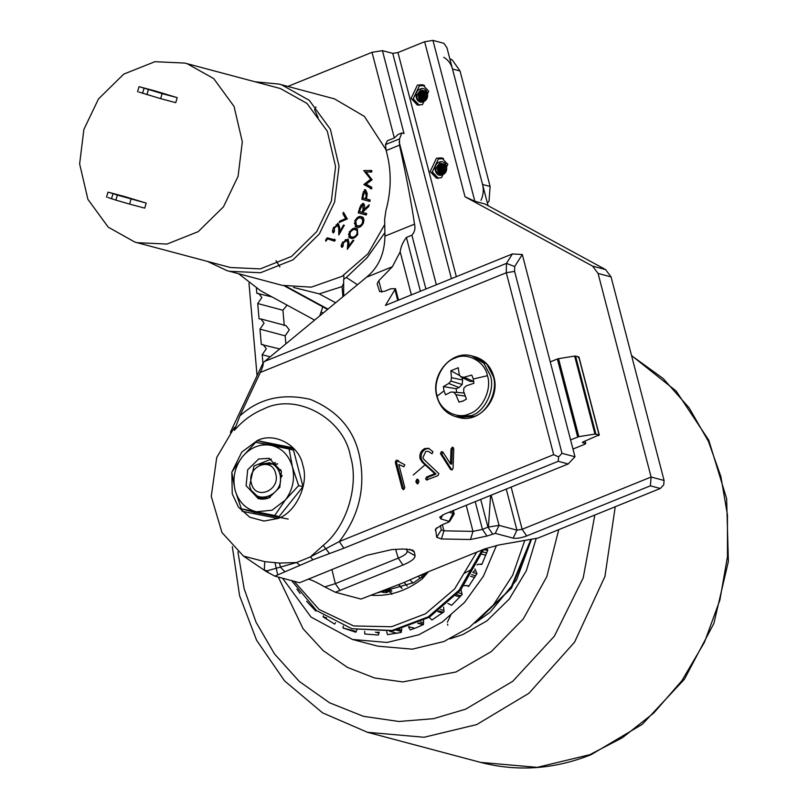 <?xml version="1.0" encoding="UTF-8"?>
<svg xmlns="http://www.w3.org/2000/svg" width="808" height="808" viewBox="0 0 808 808"><rect width="100%" height="100%" fill="white"/><g stroke="black" fill="none" stroke-linecap="round" stroke-linejoin="round"><path stroke-width="1.21" d="M284.376 285.901L327.573 309.413L322.806 306.798L319.776 315.857M314.635 320.109L260.56 290.708L238.633 273.72M424.634 41.743L465.014 196.758L474.851 201.263L432.947 40.4L424.634 41.743L397.95 52.55L392.759 53.389L382.426 50.641L372.023 52.318L287.88 86.426M372.023 52.318L394.334 137.956L387.335 140.794L385.517 144.571L386.143 150.561L399.506 145.147C406.515 177.194 411.524 203.525 414.514 224.149L384.941 236.138L384.648 219.433L385.86 210.888C391.526 190.112 391.617 170.013 386.143 150.561M344.016 279.083L343.703 275.336M357.449 284.739L346.359 277.467L367.115 257.691L384.881 232.643M381.78 292.153L378.8 280.689L377.154 283.749L379.609 291.587L384.446 291.355L390.668 288.83L395.516 288.638L385.426 305.414L512.413 253.944L506.434 263.388L264.64 361.398L366.59 277.184L392.345 266.751L400.182 251.833C400.808 246.884 402.879 242.077 406.394 237.421L411.888 235.189C414.696 232.068 415.565 228.381 414.514 224.149M378.8 280.689L392.345 266.751M243.461 556.076L221.947 532.523L211.262 496.365L216.726 457.479L234.502 427.311L234.36 430.361C242.723 420.695 252.45 413.585 263.539 409.04C296.061 392.173 343.854 418.16 350.45 456.288C359.398 485.255 346.693 526.765 323.2 545.37L310.413 556.904L296.516 562.54L267.175 570.791L264.297 570.216L264.741 561.641L243.461 556.076L265.903 571.307L274.851 576.155L312.938 559.762L343.854 548.208L558.227 461.307L568.186 463.964L444.511 514.09L439.754 517.11L440.825 518.888L449.601 521.534L454.197 513.918L449.309 512.151M432.947 40.4L443.915 43.319L446.945 47.753L488.082 205.697M417.403 85.093L422.635 84.719L428.755 91.264L422.473 104.596L417.241 104.959L411.12 98.414L417.403 85.093M436.441 158.216L441.673 157.843L447.804 164.388L441.522 177.709L436.29 178.083L430.169 171.538L436.441 158.216M465.014 196.758L592.607 266.125L598.072 273.437L651.107 477.023L522.14 529.301L516.938 530.139L499.031 525.372L487.941 527.159L482.447 529.391L472.993 531.371L443.956 530.826L441.259 529.846L440.39 525.553M474.851 201.263L484.81 203.919L605.586 269.579L611.06 276.892L664.085 480.477L651.107 477.023L650.369 485.83L660.318 488.476L537.906 538.098L499.031 544.945L484.77 548.895L428.866 571.549L403.02 582.881L360.994 599.071L335.36 592.254L402.97 565.024C411.191 561.57 415.221 558.459 415.06 555.692L414.282 551.844L412.787 550.147L403.586 549.006L391.971 549.551L366.67 555.369L299.596 582.74L274.851 576.155M399.506 145.147L399.526 138.895L401.869 132.936L404.01 133.512L382.426 50.641M264.64 361.398L263.145 362.782L230.371 432.331M231.835 472.7L232.249 493.829L238.471 507.182L249.763 517.211L263.984 521.049L277.689 518.524C295.587 513.191 309.403 483.881 302.798 465.226C299.354 445.299 274.366 431.714 257.368 440.532L241.774 452.076L232.037 471.811M299.728 565.125L296.516 562.54L279.528 563.075L264.741 561.641M308.212 579.063L309.09 579.306C312.272 580.225 317.494 582.76 324.766 586.921L335.36 592.254M452.541 510.838L453.147 513.171L448.632 522.15L442.41 524.665L435.573 528.998L436.694 537.259L441.41 538.966L470.458 539.512L486.992 536.047L495.264 533.371L513.171 538.138C516.686 538.704 521.19 537.976 526.685 535.957L650.369 485.83M256.045 442.39L257.409 440.683L292.89 447.773L303.01 486.618L277.639 518.362L242.158 511.282L241.542 508.878M514.686 266.539L522.291 254.51L574.983 456.772L561.994 453.318L514.615 271.397L514.686 266.539L506.434 263.388L506.293 272.74L553.682 454.662L339.31 541.552L310.413 556.904L312.938 559.762M323.2 545.37L329.543 553.631M450.48 463.843L451.743 464.176L452.288 449.228L453.308 447.632L452.046 447.299L453.783 448.773L453.056 468.377L452.066 469.963L450.49 469.418L440.451 453.591L441.41 451.611L442.956 452.167L450.48 463.843L451.026 448.894L452.803 447.238M451.945 469.993L441.925 454.429L442.673 451.945L441.41 451.611L442.956 452.167M427.281 479.962L425.564 479.023L426.523 477.033L434.775 473.69L422.079 462.055L420.069 458.601C419.322 453.985 420.897 450.632 424.806 448.551L428.523 448.288L432.987 451.733L432.038 453.753L428.2 451.288L425.735 451.48L422.917 457.55L424.089 459.641L438.865 473.629L437.906 475.649L426.483 480.023M432.038 453.753L428.2 451.288M417.989 483.729L416.261 482.78L415.888 481.316L416.837 479.275L418.554 480.235L418.938 481.689L417.989 483.729L417.201 483.79M417.867 483.77L417.15 481.649L418.1 479.619L416.837 479.275L417.645 479.215M403.859 489.507L402.152 488.557L395.304 462.247L396.233 460.257L404.818 464.792L403.859 466.802L398.809 464.519L404.788 487.487L403.859 489.507L403.071 489.557M403.758 489.537L396.556 462.58L397.496 460.59L396.233 460.257L397.263 460.328M403.859 466.802L398.809 464.519M343.854 548.208L339.31 541.552C359.621 515.211 366.186 485.962 359.005 453.803C353.005 428.402 336.754 410.252 310.262 399.364C282.396 392.981 258.924 398.506 239.855 415.938L260.358 372.438C262.58 367.67 263.509 364.448 263.145 362.782M522.291 254.51L512.413 253.944M269.296 444.945L270.013 444.036L257.409 440.683M254.54 513.747L254.136 512.232M270.013 444.036L293.122 448.652M266.014 497.263L267.175 498.597M268.478 572.7L267.175 570.791L265.903 571.307M397.496 460.59L398.526 460.661M396.556 462.58L395.304 462.247M403.414 488.891L402.152 488.557M417.15 481.649L415.888 481.316M417.524 483.113L416.261 482.78M427.159 480.002L427.786 477.366L436.037 474.023L423.341 462.388L422.079 462.055M436.037 474.023L434.775 473.69M427.786 477.366L426.523 477.033M426.816 479.356L425.564 479.023M423.341 462.388L421.332 458.944C420.574 454.318 422.16 450.975 426.069 448.884L429.169 448.501M426.069 448.884L424.806 448.551M421.332 458.944L420.069 458.601M452.288 449.228L451.026 448.894M441.713 453.924L440.451 453.591M441.925 454.429L440.663 454.086M406.717 548.965L407.171 551.248C407.313 553.339 404.333 555.631 398.253 558.136L335.33 583.639L324.766 586.921M401.869 132.936L398.112 134.461L394.334 137.956M384.941 236.138C384.588 253.773 378.467 267.448 366.59 277.184M441.269 529.886L436.694 537.259M323.311 312.938L320.938 312.12M343.683 296.112L343.642 279.336L346.359 277.467M239.855 415.938L234.36 430.361M284.911 571.731L280.447 567.256L279.528 563.075M660.318 488.476L663.721 484.881L664.085 480.477M561.994 453.318L558.601 456.914L553.682 454.662M574.983 456.772L568.186 463.964M558.601 456.914L558.227 461.307M340.047 590.537L335.33 583.639L331.896 569.468M335.633 302.768L319.271 293.87L293.476 287.436M319.271 293.87L342.057 286.608L343.743 283.083M272.003 510.212L285.224 500.152L274.74 515.494L241.319 508.818L235.088 490.143L231.785 472.236L242.269 456.894L255.681 442.319L289.102 448.995L292.405 466.903L298.637 485.588L285.224 500.152C292.738 490.092 295.132 479.013 292.405 466.903C288.911 455.116 281.75 447.905 270.933 445.269C259.913 443.541 250.359 447.41 242.269 456.894C234.754 466.953 232.361 478.033 235.088 490.143C238.582 501.93 245.743 509.141 256.56 511.767L272.003 510.212M288.193 519.079L254.773 512.403L241.319 508.818M258.671 459.025L269.135 458.288L281.386 471.377L279.81 487.254L268.822 498.021L258.358 498.758L246.107 485.669L247.682 469.791L258.671 459.025M293.516 450.177L289.102 448.995M302.919 486.729L298.637 485.588M279.023 516.635L274.74 515.494M480.982 200.344C483.346 195.132 483.871 189.84 482.548 184.456L452.48 68.993C451.005 63.67 448.087 59.772 443.723 57.297M482.548 184.456L490.113 186.466L460.035 71.003L452.48 68.993M490.113 186.466L489.032 201.222L488.113 202.232L487.113 201.97M449.854 58.934L452.217 59.863L460.035 71.003M450.854 59.196L449.804 58.711M487.386 203L488.113 202.232M450.147 638.795L462.641 634.654L486.941 620.867L509.191 599.132L526.331 570.751L536.098 538.734L526.331 570.751L509.191 599.132L486.941 620.867L462.641 634.654L450.147 638.795M232.31 546.562L239.582 595.688L256.591 640.259L284.557 680.891L322.544 712.838L367.468 732.29L424.069 737.26L476.68 724.594L528.947 693.264L574.589 642.118L604.929 576.478L615.231 506.757M237.916 551.854L244.147 588.759L256.035 622.19L274.447 653.854L299.273 681.437L329.533 702.778L363.459 716.332L398.859 721.483L433.512 718.686L465.63 709.172L512.726 681.316L554.369 636.179L583.204 577.912L594.819 515.029M275.084 563.025L277.72 574.932M278.285 577.063L303.091 628.786L323.119 650.571L347.389 667.368L374.508 677.962L402.738 681.922L455.944 672.004L491.294 651.591L523.22 619.019L546.824 576.639L558.742 529.654M409.878 579.841L413.07 583.033M475.296 622.837L489.577 612.636M490.355 611.979L516.484 580.114L531.29 539.744L511.535 588.093L475.084 623.019M422.463 576.579L420.625 575.043M422.261 574.326L423.745 575.468M475.003 570.579L473.326 571.771M294.092 581.275L319.109 609.485L353.712 625.947L391.567 626.745L425.513 613.767L454.601 588.981L476.71 552.157M482.144 549.955L459.217 590.042L428.169 616.898L392.042 630.462L351.864 628.745L316.524 610.565L291.577 580.609M351.864 628.745L393.244 630.775L429.381 617.221L460.732 590.002L483.699 549.329M377.831 592.769L413.757 582.629L422.523 576.538L426.311 572.599M447.814 625.2L447.551 624.15M447.39 622.2L450.793 615.09M490.597 495.415L488.426 526.967M428.442 571.721L422.493 578.629C407.101 590.668 390.395 596.243 372.387 595.355L371.114 595.233M388.557 588.78L389.739 592.143L386.032 589.719M391.85 591.325L389.436 588.446M386.759 592.587L386.689 591.325L387.648 592.082M381.901 591.264L385.588 592.698M384.487 590.305L383.81 590.557M386.224 591.85L384.477 590.345M389.739 591.082L390.749 589.941M391.88 594.355L390.517 592.032M385.679 592.466L386.689 591.325M384.406 590.466L383.396 591.597L382.689 591.668L383.699 590.537M275.68 473.559C271.841 455.995 246.258 466.368 251.429 483.386C255.267 500.94 280.841 490.567 275.68 473.559M271.337 459.045L253.954 466.004L249.632 485.729C254.308 507.757 286.971 494.779 279.538 472.933C277.76 467.711 274.457 464.348 269.63 462.832L258.449 464.317L277.73 463.984M279.921 474.367L281.336 472.64M280.871 469.701L278.992 471.458M277.376 463.752L275.265 464.661M275.003 464.792L274.276 465.196M275.276 462.56L272.124 463.812M267.468 498.506L266.408 497.193M264.418 497.435L265.862 498.93M265.63 498.98L264.115 497.445M261.923 497.324L264.075 499.213M263.852 499.233L261.58 497.274M258.792 496.506L262.337 499.294M262.125 499.283L258.297 496.304M253.338 492.648L260.651 499.192M260.449 499.162L252.237 491.274M270.145 497.425L268.498 496.627M280.376 477.619L282.043 475.377M269.125 462.681L270.943 463.277M270.024 497.314L268.63 496.577M280.396 478.336L282.073 475.912M572.973 449.046L584.992 444.188L585.558 443.451L582.528 442.643L583.093 441.905L599.092 434.916L594.961 434.068L578.851 436.663L570.579 439.865M598.526 435.653L599.092 434.916L578.78 356.914L575.559 356.055L595.88 434.058M594.961 434.068L574.639 356.076L558.53 358.671L578.851 436.663M577.69 436.987L557.379 358.994L550.258 361.873M584.992 444.188L585.558 443.451L584.952 441.148M582.437 442.279L583.093 441.905M578.78 356.914L578.215 357.651L578.78 356.914M574.639 356.076L575.559 356.055M557.379 358.994L558.53 358.671M443.986 390.87L445.531 394.789L450.965 392.052L453.793 392.183L455.884 394.728L459.005 402.111L462.863 401.132L466.438 399.101L463.651 391.577L463.832 388.103L466.368 385.81L473.892 383.295L473.296 378.992L471.751 375.074L464.125 377.225L460.944 377.003L459.217 374.548L458.277 367.751L450.844 370.761L451.45 377.7L450.894 381.073L448.733 383.467L443.39 386.567L443.986 390.87L437.168 396.092C439.623 410.302 457.429 419.978 469.539 413.696C482.305 409.898 492.143 389.012 487.436 375.71C484.982 361.509 467.175 351.834 455.066 358.116C442.299 361.913 432.462 382.8 437.168 396.092M461.762 376.69L462.62 379.992L462.176 384.487L459.065 387.537L456.086 388.739L456.772 392.425M463.539 400.839L459.005 402.111M464.125 377.225L473.882 381.527L469.923 381.346L460.944 377.003M465.277 396.122L455.884 394.728M464.408 393.052L453.793 392.183M456.086 388.739L443.39 386.567M459.065 387.537L448.733 383.467M462.176 384.487L450.894 381.073M462.62 379.992L451.45 377.7M460.055 375.771L450.844 370.761M318.15 117.534L314.565 109.615L315.968 106.969M184.87 63.085L280.467 88.557L307.01 103.434L327.311 131.219L335.583 166.65L331.351 201.111L316.726 231.643L291.496 256.449L260.297 268.882L230.351 267.499L137.077 242.683L134.744 242.016L108.211 227.139L87.91 199.354L79.628 163.923L83.87 129.472L98.495 98.93L123.725 74.124L154.924 61.691L184.87 63.085L187.203 63.741L213.736 78.618L234.037 106.403L242.319 141.834L238.077 176.296L223.452 206.838L198.223 231.633L167.024 244.067L137.077 242.683M372.074 179.78L366.135 184.214L364.984 184.224L370.933 179.871L372.074 179.78L366.145 172.003L371.801 171.973L371.69 170.498L363.842 170.538L371.69 170.498M366.135 184.214L371.801 187.325L371.69 188.819L363.853 184.507L370.64 179.245L363.863 170.751M366.691 197.819L366.479 198.99L370.175 199.97L369.892 201.434L361.883 199.303L363.176 192.405L365.59 189.789L367.216 193.617L366.691 197.819L365.57 197.657M365.307 189.749L364.448 189.728M363.388 211.454L363.024 212.605L366.711 213.595L366.246 215.009L358.247 212.878L360.398 206.121L363.257 203.414C364.721 204.303 364.943 206.393 363.913 209.686L369.165 204.767L368.731 206.555L363.388 211.454L362.307 211.1M361.257 216.756C363.731 216.999 364.428 219.14 363.358 223.19C361.136 226.856 358.964 228.159 356.853 227.109L355.591 226.614L354.944 220.958C357.035 217.18 359.146 215.787 361.257 216.756L361.923 216.968M350.662 238.128L349.056 237.421L349.288 232.32C351.813 228.785 354.116 227.492 356.197 228.432L357.389 228.917L357.702 234.562C355.076 237.966 352.722 239.158 350.662 238.128L348.672 237.027M341.531 246.985L342.137 247.349L343.046 246.218L343.491 242.733L342.622 241.946M341.239 246.48L342.137 247.349C340.703 246.733 340.895 245.097 342.713 242.451L348.379 239.279M347.905 239.047L348.915 242.531L348.632 246.379L353.035 240.208L353.854 240.431L347.288 249.308L347.824 243.45L347.157 240.279L343.491 242.733M346.268 239.532L347.501 240.461L345.864 239.501M341.552 244.41L343.046 246.218M347.278 218.938L339.047 222.584L339.744 221.139L345.652 218.604L342.905 213.746L343.481 212.241L347.278 218.938L346.258 218.433L343.168 213.07M333.108 232.724L334.371 231.724L334.462 227.957L333.512 227.311M332.694 229.947L333.441 231.037L332.674 232.27L333.593 232.967C332.139 232.32 332.169 230.553 333.674 227.664L338.754 224.058M338.411 223.917L339.724 227.634L339.825 231.775L343.511 225.058L344.329 225.281L338.794 234.977L338.764 228.634L337.794 225.25L334.462 227.957M337.289 224.937L336.098 224.695M333.169 230.876L334.371 231.724M327.321 239.249L325.806 241.238L325.574 240.269L327.371 237.855L335.37 239.986L334.512 241.168L326.472 238.451L333.654 240.37L334.512 239.208M255.267 81.81L279.144 84.103L334.512 98.879L364.398 116.413L385.85 149.48M384.739 224.493L368.014 253.722L342.016 276.356L311.363 287.143L282.275 285.375L226.907 270.599L207.474 261.408M279.144 84.103L281.578 84.79L309.242 100.293L330.391 129.26L339.027 166.185L334.603 202.091L319.362 233.926L293.072 259.782L260.55 272.74L229.341 271.296M276.043 260.661L279.911 266.963M346.45 239.693L348.935 242.107M334.512 241.168L333.654 240.37M337.421 223.331L338.764 227.008L338.885 231.098L339.825 231.775M338.815 232.785L339.552 231.573M347.198 219.13L346.258 218.433M346.178 218.635L339.633 221.382M347.844 239.037L347.783 245.561L348.632 246.379M347.521 247.167L348.349 246.107M341.319 246.511L342.218 245.39M356.843 228.644L357.591 231.825M357.702 234.562L356.752 233.906M353.803 236.966L349.743 237.421M348.46 234.199L349.137 235.603L351.44 236.885C353.005 237.764 354.833 236.896 356.904 234.3L357.237 230.836L355.55 229.573M356.257 230.23L354.54 229.149L351.904 229.27M354.54 229.149L355.51 229.745C353.924 228.967 352.136 229.876 350.137 232.492L350.076 236.3M357.237 230.836L355.51 229.745M349.187 231.846L350.137 232.492M361.368 216.786L362.954 220.231M363.358 223.19L362.327 222.695M360.267 225.604L355.146 226.311M356.853 227.109L355.853 226.543M354.288 223.159L355.379 224.796L357.489 225.765C359.106 226.664 360.792 225.715 362.55 222.927L362.519 219.271L360.732 218.15C359.106 217.342 357.459 218.332 355.783 221.129L356.389 225.351M359.681 217.706L361.277 218.332L359.681 217.706L356.803 218.049M354.752 220.635L355.783 221.129M362.63 203.404L363.438 205.353M362.721 210.737L363.913 209.686L362.832 209.363M368.731 206.555L367.64 206.232M367.63 206.282L364.307 209.343M363.024 212.605L361.944 212.241M366.246 215.009L365.176 214.625L365.64 213.221M365.176 214.625L358.277 212.787M358.459 211.312L362.196 212.393L363.105 209.484L362.903 204.858L361.065 204.778M359.53 211.676L360.449 208.696L359.358 208.373M362.903 204.858L360.449 208.696M364.761 189.85L365.903 191.607M367.216 193.617L366.085 193.506M366.479 198.99L365.378 198.728M365.357 198.808L370.175 199.97M368.771 201.232L369.054 199.788M365.66 198.768L361.873 197.879L365.66 198.768L366.175 195.91L365.428 191.264L363.489 191.466M362.994 198.061L363.509 195.071L362.388 194.93M363.509 195.071L365.428 191.264L364.135 191.163M370.933 179.871L372.074 179.447M365.004 172.175L366.145 172.003M367.074 174.7L370.933 179.548M370.66 172.165L370.549 170.72M370.549 188.779L370.66 187.315L371.801 187.325M364.984 184.224L370.66 187.315M153.136 90.819L155.005 91.425M147.47 89.213L149.349 89.819M162.105 93.617L177.225 97.647L155.51 91.052L140.38 87.022L162.105 93.617L160.62 98.637L138.905 92.041M160.62 98.637L175.75 102.667L177.225 97.647M140.38 87.022L139.026 86.709L137.552 91.728M122.109 196.283L123.978 196.889M118.322 195.273L116.443 194.667M117.342 195.092L109.353 192.486L124.483 196.506L146.197 203.101L117.342 195.092L115.867 200.121L129.593 204.101L144.723 208.121L146.197 203.101M106.525 197.182L107.999 192.163L109.353 192.486M107.878 197.506L115.867 200.121M348.884 242.006L347.804 240.946M346.481 240.299L344.925 240.127M300.091 593.547L296.96 589.234M316.312 610.394L315.776 611.05L306.636 601.293M335.542 622.705L334.674 624.099L323.018 616.837L326.624 617.797M356.873 629.987L355.833 632.22L342.925 627.967L356.065 631.462M379.245 632.149L378.336 635.038L364.741 633.997L364.661 631.371M401.829 628.917L401.212 632.452L387.507 634.654L386.679 631.674M423.594 620.453L423.442 624.574L416.898 627.473L410.242 629.917L408.474 626.917M443.602 607.172L444.057 611.737L431.937 619.999L429.159 617.352M460.964 589.719L462.166 594.496L451.662 605.323L447.945 603.435M485.83 548.47L487.84 550.026L481.831 564.449L478.215 564.216L477.013 564.923M474.922 568.923L476.983 573.63L468.539 586.527L466.772 585.527L464.156 585.709M524.645 540.815L512.656 575.266L493.385 604.97L469.478 627.311L444.016 641.491L412.302 649.167L377.7 646.168L352.49 639.461L311.04 617.08L282.537 578.205M496.506 545.4L483.416 576.225L464.59 602.374L442.259 622.039L418.807 634.785L387.093 642.461L352.49 639.461M271.963 296.91L256.833 293.294L256.389 288.284M284.275 325.594L282.931 310.242L257.722 303.535L259.065 318.887L260.863 318.948L264.085 323.139L259.964 329.129L285.174 335.835L289.284 329.846L286.072 325.654L260.863 318.948M285.87 343.865L285.174 335.835M279.699 348.955L261.307 344.481L259.964 329.129M270.165 356.833L262.196 354.722L262.943 363.206M282.931 310.242L287.062 305.121M258.621 293.354L261.843 297.546L257.722 303.535M263.095 344.541L266.317 348.733L262.196 354.722M323.018 616.837L323.533 615.797M342.925 627.967L343.339 626.028M257.065 375.669L248.975 283.133M419.332 105.222L413.252 98.818L419.362 85.86L424.604 85.547M423.715 85.093L419.423 85.658L413.161 98.94L418.372 105.171M420.18 89.032C427.462 85.698 430.927 99.02 423.473 101.657C416.201 104.99 412.726 91.668 420.18 89.032M426.351 99.162L422.473 101.778C415.635 99.566 415.1 95.647 420.867 90.021C427.836 91.163 428.846 94.587 423.877 100.303L421.392 100.414L419.382 99.111L423.655 101.05L426.351 99.162L420.473 101.758M426.21 91.748L424.574 90.89M424.503 90.87L421.968 91.041L419.928 92.496L418.675 97.344L421.412 100.424M419.382 99.111C417.615 95.768 418.433 93.061 421.826 91.001L424.19 90.789L426.382 92.001M422.008 100.525L419.817 97.647L421.059 92.799L423.099 91.334L425.129 91.082M421.928 100.515L419.665 97.606L420.918 92.758L422.958 91.304L424.988 91.041M425.594 91.355L422.19 93.092L420.948 97.95L422.635 100.546M422.554 100.546L420.806 97.909L422.049 93.061L425.523 91.314M426.099 91.738L423.331 93.395L422.079 98.243L423.301 100.465M423.22 100.485L421.938 98.212L423.19 93.364L426.038 91.688M426.523 92.243L424.463 93.698L423.21 98.546L423.988 100.263M423.897 100.293L423.069 98.515L424.321 93.667L426.483 92.162M426.846 92.93L425.594 94.001L424.351 98.849L424.715 99.889M424.624 99.95L424.21 98.808L425.452 93.96L426.806 92.839M427.119 93.89L425.513 99.263M425.402 99.364L427.089 93.748M427.21 95.566L426.503 97.93M426.351 98.192L427.23 95.253M425.311 90.779L424.806 91.021M424.756 91.052L423.756 91.748M423.442 92.031L421.443 99.233M421.554 99.596L421.968 100.505M422.402 101.182L422.847 101.697M438.421 178.346L432.3 171.942L438.411 158.984L443.653 158.671M442.764 158.216L438.471 158.772L432.209 172.064L437.421 178.295M439.229 162.156C446.501 158.822 449.975 172.144 442.521 174.781C435.249 178.113 431.775 164.792 439.229 162.156M445.4 172.286L441.522 174.902C434.684 172.68 434.149 168.761 439.906 163.145C446.885 164.287 447.885 167.711 442.925 173.427L440.441 173.538L438.421 172.235L442.703 174.174L445.4 172.286L439.522 174.882M445.259 164.872L443.622 164.014M443.552 163.994L441.017 164.155L438.976 165.61L437.724 170.468L440.461 173.548M438.421 172.235C436.663 168.892 437.481 166.185 440.875 164.125L443.239 163.913L445.43 165.125M441.047 173.649L438.855 170.761L440.108 165.913L442.148 164.458L444.178 164.206M440.976 173.639L438.714 170.73L439.966 165.882L442.006 164.418L444.036 164.165M444.642 164.478L441.239 166.216L439.996 171.064L441.683 173.669M441.602 173.669L439.855 171.033L441.097 166.175L444.572 164.438M445.147 164.852L442.37 166.519L441.128 171.367L442.35 173.589M442.269 173.609L440.986 171.326L442.229 166.478L445.087 164.802M445.572 165.357L443.511 166.822L442.259 171.67L443.036 173.387M442.946 173.417L442.117 171.629L443.37 166.781L445.521 165.287M445.895 166.054L444.642 167.125L443.4 171.973L443.764 173.013M443.663 173.074L443.259 171.932L444.501 167.084L445.854 165.953M446.168 167.014L444.551 172.387M444.451 172.478L446.137 166.872M446.258 168.68L445.551 171.043M445.4 171.316L446.269 168.367M443.794 164.175L442.804 164.862M442.491 165.145L440.491 172.357M440.602 172.71L441.017 173.629M441.451 174.306L441.895 174.821M447.693 163.984L445.723 162.984M395.061 290.173L397.738 300.424M526.685 535.957L522.14 529.301L511.141 487.083M456.338 276.669L397.95 52.55M598.072 273.437L611.06 276.892M392.759 53.389L451.44 278.659M506.242 489.072L516.938 530.139L513.171 538.138M495.264 533.371L499.031 525.372L491.163 495.183M436.35 284.769L399.112 141.774M260.358 372.438L506.293 272.74L514.615 271.397M308.959 578.76L309.09 579.306M395.637 549.379L398.253 558.136L402.97 565.024M415.06 555.692L407.171 551.248L406.495 548.965M605.586 269.579L592.607 266.125M400.182 251.833L411.393 294.89M466.206 505.303L472.993 531.371L470.458 539.512M441.41 538.966L443.956 530.826L442.36 524.695M486.992 536.047L482.447 529.391L475.215 501.647M420.413 291.234L406.394 237.421M411.888 235.189L425.907 289.001M480.709 499.425L487.941 527.159L492.486 533.815M436.774 527.735L435.27 530.179M442.703 514.918L440.825 518.888M414.282 551.844L409.626 549.218M285.901 286.244L327.947 309.1M342.057 286.608L342.925 296.738M399.526 138.895L385.517 144.571M631.553 355.55L676.165 391.052L708.757 440.158L726.624 498.617L728.372 561.469L713.878 623.423L684.386 679.275L642.33 724.301L591.193 754.642C554.349 769.327 517.474 771.903 480.588 762.388L537.179 767.358L589.8 754.692L622.413 737.714L653.844 712.929L681.891 680.679L704.445 642.32L719.878 600.081L727.463 556.702L727.442 514.827L720.877 476.548L708.394 441.299L689.143 407.858L663.206 378.558L631.573 355.661M420.362 578.205L418.039 576.185M404.172 582.366L407.202 586.123M424.452 465.358L413.292 474.973M375.69 632.169L378.8 632.997M379.033 632.523L377.7 632.169M396.981 630.058L401.172 631.179M401.344 630.169L399.132 629.584M418.494 622.938L423.331 624.231M423.139 622.655L420.574 621.968M438.744 610.969L443.43 612.222M443.481 610.293L440.633 609.545M456.722 594.638L461.045 595.789M461.55 593.668L458.348 592.82M471.62 574.66L475.73 575.75M476.932 573.599L472.892 572.519M482.75 551.894L486.759 552.965M487.628 550.601L483.618 549.531M476.639 621.726L510.525 588.699L530.715 539.835M380.669 591.719L383.719 592.537M401.788 588.416L398.607 584.77M422.493 578.629L422.523 576.538M372.387 595.355L372.932 594.567M471.559 415.585C484.992 411.595 495.344 389.608 490.395 375.619L483.931 363.368L472.013 355.985C451.521 349.511 430.199 374.912 436.926 396.667C439.895 407.06 446.218 413.736 455.864 416.696L471.559 415.585M487.436 375.71L473.296 378.992M474.882 356.752C484.537 359.701 490.85 366.377 493.829 376.781C500.546 398.536 479.215 423.927 458.732 417.463L474.427 416.352C487.86 412.353 498.213 390.375 493.264 376.376L486.8 364.135L474.882 356.752L472.013 355.985M339.724 227.634L338.764 227.008M348.915 242.531L348.036 241.764M144.026 88.325L142.551 93.344M146.894 94.657L148.369 89.638M129.593 204.101L131.078 199.071M111.524 198.798L112.999 193.779M395.516 288.638L398.506 300.111M453.318 510.525L454.197 513.918M480.588 762.388L367.468 732.29M472.781 568.731L464.388 573.286M378.78 633.048L375.478 632.169M401.162 631.401L396.496 630.159M423.16 624.705L417.766 623.271M442.531 612.898L437.825 611.646M460.025 596.92L455.692 595.769M474.7 577.427L470.579 576.326M481.851 554.187L485.871 555.258M398.809 584.689L402 588.335M585.75 443.592L585.103 441.087M599.294 435.047L578.972 357.055M455.864 416.696L458.732 417.463M480.831 564.035L481.891 564.317M466.772 585.527L468.862 586.083M408.979 626.735L414.817 628.291M389.648 631.331L397.122 633.32"/></g></svg>
